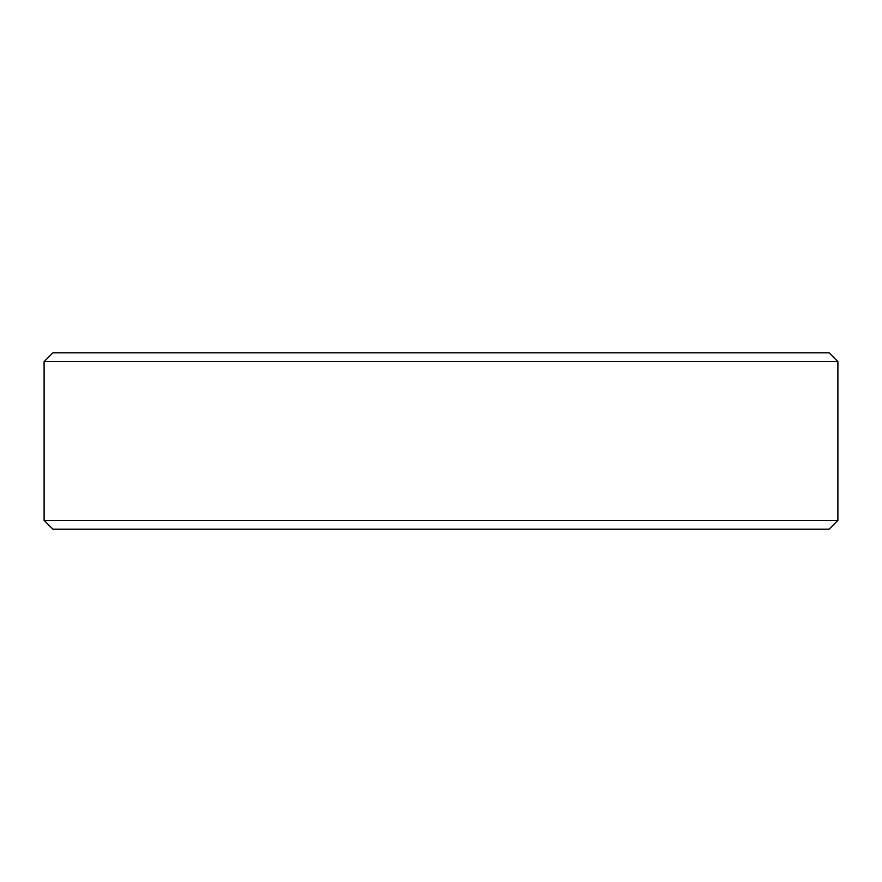 <?xml version="1.0" encoding="UTF-8"?>
<svg xmlns="http://www.w3.org/2000/svg" width="882" height="882" viewBox="0 0 882 882"><rect width="100%" height="100%" fill="white"/><g stroke="black" fill="none" stroke-linecap="round" stroke-linejoin="round"><path stroke-width="1.32" d="M837.9 361.62L829.08 352.8L52.92 352.8L44.1 361.62L44.1 520.38L837.9 520.38L837.9 361.62L44.1 361.62M837.9 520.38L829.08 529.2L52.92 529.2L44.1 520.38"/></g></svg>
